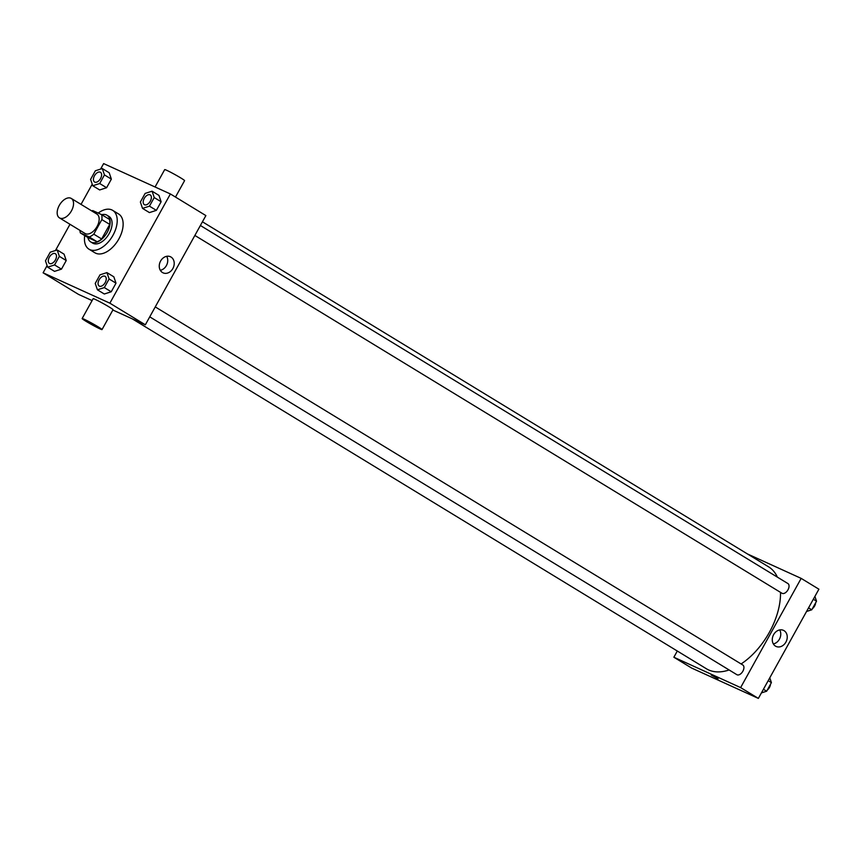<?xml version="1.0" encoding="UTF-8"?>
<svg xmlns="http://www.w3.org/2000/svg" width="862" height="862" viewBox="0 0 862 862"><rect width="100%" height="100%" fill="white"/><g stroke="black" fill="none" stroke-linecap="round" stroke-linejoin="round"><path stroke-width="1.29" d="M59.855 218.086A11.368 6.637 121.4 0 1 59.435 217.86A11.368 6.637 121.4 0 1 59.693 204.703A11.368 6.637 121.4 0 1 71.277 198.443A11.368 6.637 121.4 0 1 71.223 211.265A11.368 6.637 121.4 0 1 59.855 218.086M71.277 198.443L96.9 214.067A11.368 6.637 121.4 0 1 96.846 226.878A11.368 6.637 121.4 0 1 85.478 233.699A11.368 6.637 121.4 0 1 85.058 233.483L59.435 217.86M101.619 214.627L109.506 219.433A15.268 8.911 121.4 0 1 109.733 224.4L101.651 238.968L93.775 234.162L101.845 219.594A15.268 8.911 121.4 0 0 101.619 214.627L92.719 210.576A15.268 8.911 121.4 0 0 91.814 210.964M101.651 238.968A15.268 8.911 121.4 0 1 97.126 241.769L88.226 237.718L80.338 232.912A15.268 8.911 121.4 0 1 79.983 230.38M80.338 232.912L89.239 236.964A15.268 8.911 121.4 0 0 93.775 234.162M97.126 241.769L89.239 236.964M87.859 237.503A15.635 9.126 -58.6 0 0 90.725 241.931A15.635 9.126 -58.6 0 0 106.651 233.322A15.635 9.126 -58.6 0 0 106.996 215.231A15.635 9.126 -58.6 0 0 101.748 214.703M106.996 215.231L108.968 216.427A15.635 9.126 121.4 0 1 108.903 234.055A15.635 9.126 121.4 0 1 93.268 243.429A15.635 9.126 121.4 0 1 92.697 243.127L90.725 241.931M109.733 224.4L101.845 219.594M98.214 213.076A22.746 13.275 121.4 0 1 112.674 210.36A22.746 13.275 121.4 0 1 112.577 235.994A22.746 13.275 121.4 0 1 89.831 249.635A22.746 13.275 121.4 0 1 89.001 249.193A22.746 13.275 121.4 0 1 84.713 235.585M112.674 210.36L118.579 213.959A22.746 13.275 121.4 0 1 118.493 239.604A22.746 13.275 121.4 0 1 95.747 253.234A22.746 13.275 121.4 0 1 94.917 252.803L89.001 249.193M92.762 185.75L99.669 189.952L106.597 187.722L111.36 179.124L109.194 172.756L102.298 168.553L95.359 170.784L90.596 179.382L92.762 185.75L99.701 183.52L104.464 174.921L102.298 168.553M142.532 208.388L149.428 212.591L156.367 210.36L161.129 201.762L158.964 195.394L152.068 191.192L145.128 193.422L140.366 202.02L142.532 208.388L149.46 206.158L154.233 197.56L152.068 191.192M47.098 265.593L43.1 272.801L109.862 303.176L170.396 193.961L103.634 163.597L100.585 169.103M92.223 184.177L81.028 204.391M69.994 224.292L55.459 250.519M47.636 267.166L54.532 271.368L61.471 269.138L66.234 260.539L64.068 254.171L57.172 249.969L50.233 252.2L45.471 260.798L47.636 267.166L54.575 264.936L59.338 256.337L57.172 249.969M97.406 289.804L104.302 294.007L111.23 291.776L116.004 283.178L113.838 276.81L106.931 272.607L100.003 274.838L95.229 283.436L97.406 289.804L104.334 287.574L109.108 278.976L106.931 272.607M92.105 300.579L78.582 294.427L43.1 272.801M112.868 310.029L145.344 324.791L205.878 215.586L170.396 193.961M145.344 324.791L109.862 303.176M162.455 272.511A8.846 7.165 -65.5 0 1 160.397 261.423A8.846 7.165 -65.5 0 1 170.407 256.725A8.846 7.165 -65.5 0 1 173.262 267.748A8.846 7.165 -65.5 0 1 163.069 272.845A8.846 7.165 -65.5 0 1 162.455 272.511M82.138 318.552L93.15 298.694A11.368 0.646 29 0 1 103.408 303.639A11.368 0.646 29 0 1 113.03 309.717L102.028 329.575A11.368 0.646 29 0 1 99.97 328.875A11.368 0.646 29 0 1 88.732 322.916A11.368 0.646 29 0 1 82.138 318.552A11.368 0.646 29 0 1 92.396 323.498A11.368 0.646 29 0 1 102.028 329.575M175.482 197.053L184.576 180.654A11.368 0.646 -151 0 0 177.992 176.29A11.368 0.646 -151 0 0 166.754 170.331A11.368 0.646 -151 0 0 164.685 169.62L155.063 186.989M166.678 256.316A8.846 7.165 -65.5 0 1 166.786 264.806A8.846 7.165 -65.5 0 1 160.321 270.302M729.123 669.957A59.693 34.836 121.4 0 1 708.618 669.936A59.693 34.836 121.4 0 1 706.441 668.783L132.317 318.875M202.43 221.793L768.581 566.83A59.693 34.836 121.4 0 1 777.373 577.131M780.509 592.366A59.693 34.836 121.4 0 1 741.115 663.956M149.74 316.85L736.87 674.687A5.689 3.319 -58.6 0 0 742.667 671.563A5.689 3.319 -58.6 0 0 742.785 664.979A5.689 3.319 -58.6 0 0 742.581 664.871M200.383 225.488L787.922 583.563A5.689 3.319 121.4 0 1 787.89 589.974A5.689 3.319 121.4 0 1 782.211 593.379A5.689 3.319 121.4 0 1 781.996 593.271L194.866 235.445M677.306 651.015L673.868 657.232L740.62 687.596L801.164 578.38L747.429 553.943M801.164 578.38L818.9 589.199L758.366 698.403L691.604 668.039L673.868 657.232M758.366 698.403L740.62 687.596M775.477 646.123A8.846 7.165 -65.5 0 1 773.419 635.035A8.846 7.165 -65.5 0 1 783.429 630.337A8.846 7.165 -65.5 0 1 786.284 641.36A8.846 7.165 -65.5 0 1 776.102 646.446A8.846 7.165 -65.5 0 1 775.477 646.123M718.057 678.814L711.215 675.021M779.701 629.928A8.846 7.165 -65.5 0 1 779.808 638.419A8.846 7.165 -65.5 0 1 773.343 643.914M761.415 692.897L766.641 691.216L771.404 682.618L769.777 677.823M766.641 691.216L763.43 689.266M771.404 682.618L768.193 680.668M770.52 684.223A5.689 3.319 121.4 0 1 767.255 690.096M806.541 611.481L811.767 609.8L816.529 601.202L814.902 596.407M811.767 609.8L808.556 607.85M816.529 601.202L813.329 599.252M815.646 602.807A5.689 3.319 121.4 0 1 812.381 608.691M105.132 276.346L105.11 276.336A5.689 3.319 121.4 0 1 105.089 282.747A5.689 3.319 121.4 0 1 99.399 286.162A5.689 3.319 121.4 0 1 99.205 286.055L99.195 286.044A5.689 3.319 121.4 0 1 99.324 279.471A5.689 3.319 121.4 0 1 105.11 276.336A5.689 3.319 121.4 0 1 105.132 276.346A5.689 3.319 121.4 0 1 105.099 282.758A5.689 3.319 121.4 0 1 99.421 286.162A5.689 3.319 121.4 0 1 99.195 286.044M104.302 294.007L111.23 291.776L104.334 287.574M111.23 291.776L116.004 283.178L109.108 278.976M116.004 283.178L113.838 276.81M144.547 204.757A5.689 3.319 121.4 0 1 144.342 204.639A5.689 3.319 121.4 0 1 144.331 204.639A5.689 3.319 121.4 0 1 144.45 198.055A5.689 3.319 121.4 0 1 150.236 194.92A5.689 3.319 121.4 0 1 150.257 194.931A5.689 3.319 121.4 0 1 150.236 201.342A5.689 3.319 121.4 0 1 144.547 204.757M149.428 212.591L156.367 210.36L149.46 206.158M156.367 210.36L161.129 201.762L154.233 197.56M161.129 201.762L158.964 195.394M150.257 194.931L150.236 194.92A5.689 3.319 121.4 0 1 150.214 201.331A5.689 3.319 121.4 0 1 144.525 204.747A5.689 3.319 121.4 0 1 144.32 204.639L144.32 204.639M49.651 263.535A5.689 3.319 121.4 0 1 49.446 263.416A5.689 3.319 121.4 0 1 49.436 263.416L49.425 263.416A5.689 3.319 121.4 0 1 49.554 256.833A5.689 3.319 121.4 0 1 55.34 253.697A5.689 3.319 121.4 0 1 55.362 253.708A5.689 3.319 121.4 0 1 55.34 260.119A5.689 3.319 121.4 0 1 49.651 263.535M54.532 271.368L61.471 269.138L54.575 264.936M61.471 269.138L66.234 260.539L59.338 256.337M66.234 260.539L64.068 254.171M55.362 253.708L55.34 253.697A5.689 3.319 121.4 0 1 55.319 260.108A5.689 3.319 121.4 0 1 49.63 263.524A5.689 3.319 121.4 0 1 49.425 263.416M100.488 172.303L100.477 172.292A5.689 3.319 121.4 0 1 100.455 178.693A5.689 3.319 121.4 0 1 94.766 182.108A5.689 3.319 121.4 0 1 94.572 182.011A5.689 3.319 121.4 0 1 94.561 182.001A5.689 3.319 121.4 0 1 94.68 175.417A5.689 3.319 121.4 0 1 100.477 172.292A5.689 3.319 121.4 0 1 100.488 172.303A5.689 3.319 121.4 0 1 100.466 178.703A5.689 3.319 121.4 0 1 94.777 182.119A5.689 3.319 121.4 0 1 94.561 182.001L94.561 182.001M99.669 189.952L106.597 187.722L99.701 183.52M106.597 187.722L111.36 179.124L104.464 174.921M111.36 179.124L109.194 172.756M155.257 306.904L742.785 664.979"/></g></svg>
